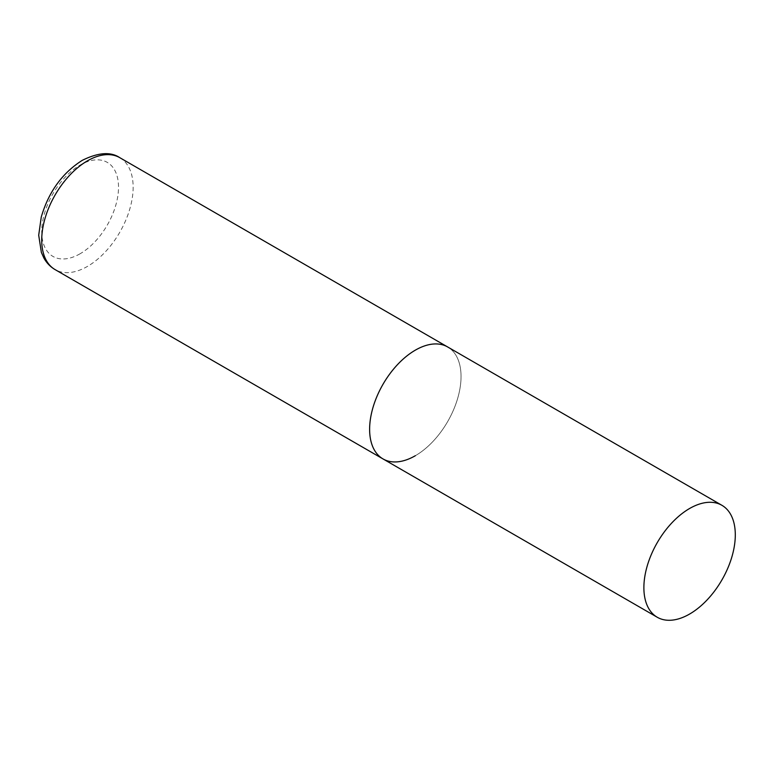 <?xml version="1.0" encoding="UTF-8"?>
<svg xmlns="http://www.w3.org/2000/svg" width="774" height="774" viewBox="0 0 774 774"><rect width="100%" height="100%" fill="white"/><g stroke="black" fill="none" stroke-linecap="round" stroke-linejoin="round"><path stroke-width="0.58" stroke-dasharray="3.87 2.9" d="M383.004 458.924A64.648 37.326 120 0 0 432.821 441.606A64.648 37.326 120 0 0 461.043 376.551A64.648 37.326 120 0 0 447.653 346.955A64.648 37.326 -60 0 1 457.56 398.755A64.648 37.326 -60 0 1 415.328 455.722M119.757 157.654A64.648 37.326 -60 0 1 129.664 209.454A64.648 37.326 -60 0 1 87.433 266.42A64.648 37.326 -60 0 1 55.118 269.623M80.119 253.746A54.296 31.347 -60 0 1 41.728 231.581A54.296 31.347 -60 0 1 80.119 165.075A54.296 31.347 -60 0 1 118.519 187.24A54.296 31.347 -60 0 1 80.119 253.746"/><path stroke-width="1.16" d="M415.328 455.722A64.648 37.326 -60 0 1 383.004 458.924A64.648 37.326 -60 0 1 373.097 407.124A64.648 37.326 -60 0 1 415.328 350.158A64.648 37.326 -60 0 1 447.653 346.955A64.648 37.326 120 0 0 397.836 364.273A64.648 37.326 120 0 0 369.624 429.338A64.648 37.326 120 0 0 383.004 458.924L55.118 269.623A64.648 37.326 -60 0 1 45.202 217.823A64.648 37.326 -60 0 1 87.433 160.857A64.648 37.326 -60 0 1 119.757 157.654C110.73 151.559 98.23 152.459 82.267 160.344C62.249 173.047 48.578 191.952 41.254 217.059L38.7 235.219L41.37 252.44L43.895 258.032C46.643 262.976 50.378 266.837 55.118 269.623M735.3 534.892A64.648 37.326 120 0 0 721.91 505.306A64.648 37.326 120 0 0 672.093 522.624A64.648 37.326 120 0 0 643.881 587.679A64.648 37.326 120 0 0 657.271 617.265A64.648 37.326 120 0 0 707.078 599.947A64.648 37.326 120 0 0 735.3 534.892M721.91 505.306L119.757 157.654M383.004 458.924L657.271 617.265"/></g></svg>
